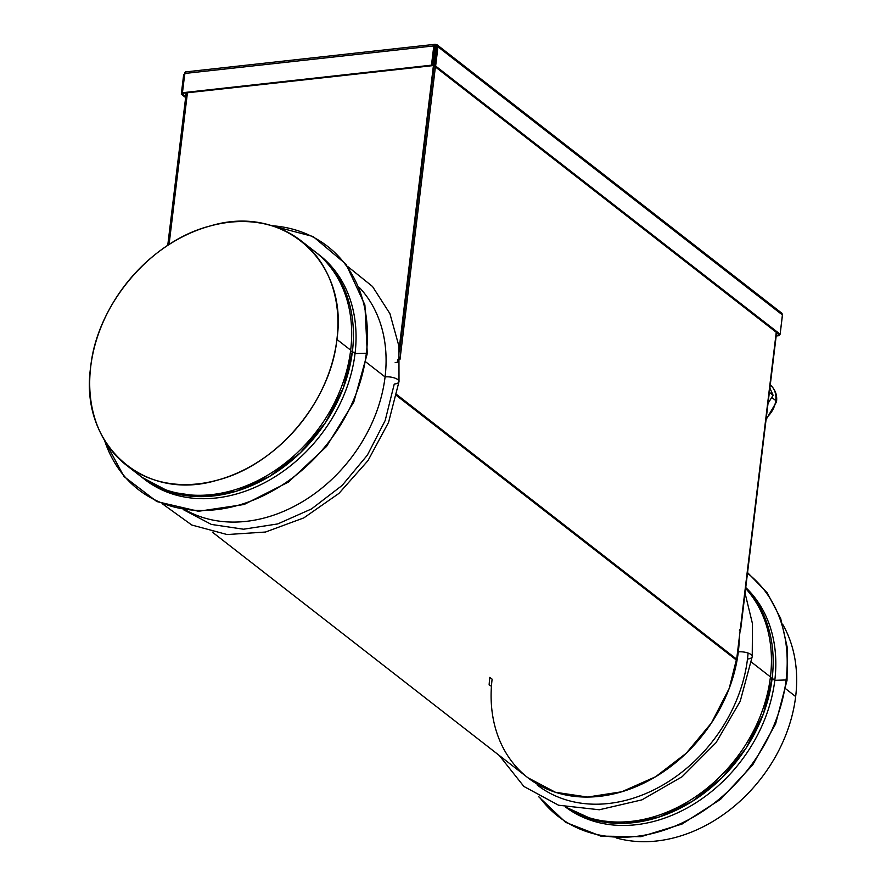 <?xml version="1.0" encoding="UTF-8"?>
<svg xmlns="http://www.w3.org/2000/svg" width="886" height="886" viewBox="0 0 886 886"><rect width="100%" height="100%" fill="white"/><g stroke="black" fill="none" stroke-linecap="round" stroke-linejoin="round"><path stroke-width="1.33" d="M490.379 685.842L489.127 684.856A142.192 111.736 127.9 0 1 489.825 677.369L492.118 679.152A142.192 111.736 -52.1 0 0 599.39 796.359A142.192 111.736 -52.1 0 0 738.315 651.908L737.628 651.376L738.315 651.908L729.244 688.322L711.425 722.998L686.218 753.255L655.562 776.778L621.817 791.763L587.551 797.057L555.422 792.261L527.879 777.731L212.418 532.165M739.312 637.444A142.192 111.736 127.9 0 1 738.315 651.908A142.192 111.736 -52.1 0 0 739.312 637.444M740.22 629.946A2.58 0.975 -173.1 0 0 740.674 629.481A2.58 0.975 -173.1 0 0 740.342 628.927L776.247 332.272L740.342 628.927L739.367 630.156M436.41 47.113L434.461 46.714L436.41 47.113L399.542 351.753L436.41 47.113M434.882 45.862L436.698 46.615L434.882 45.862M735.458 659.328L736.676 659.195L740.342 628.927L736.676 659.195L396.862 394.669L736.676 659.195L735.458 659.328M396.651 395.643L736.033 659.782L396.651 395.643M183.812 509.893L211.355 524.423L243.495 529.219L277.75 523.925L311.507 508.941L342.162 485.417L367.358 455.16L385.188 420.496L394.248 384.07A9.403 3.533 -173.1 0 0 398.999 381.633A9.403 3.533 -173.1 0 0 397.803 379.607A9.403 3.533 6.9 0 1 398.999 381.633L388.577 422.345L367.978 460.642L338.939 493.402L303.832 517.889L265.512 532.032L227.093 534.546L191.797 525.021L162.825 504.134M748.083 653.06A142.192 111.736 127.9 0 1 747.485 659.051A9.403 3.533 -173.1 0 0 752.236 656.615A9.403 3.533 -173.1 0 0 751.04 654.577A9.403 3.533 -173.1 0 0 738.315 651.908A9.403 3.533 6.9 0 1 751.04 654.577A9.403 3.533 6.9 0 1 752.236 656.615L752.469 623.678L745.06 593.199M400.007 359.351L435.391 66.937L400.007 359.351M778.285 335.141L776.269 335.373L778.982 335.683L776.191 335.993L778.982 335.683L778.429 333.978L778.285 335.141M399.198 348.375L435.724 46.581L399.198 348.375M395.178 362.64L397.626 362.141L397.858 359.472M169.071 244.536L187.433 92.786L169.071 244.536M434.494 46.46L433.808 45.917L434.494 46.46L432.158 65.697L183.147 93.251L432.158 65.697L434.494 46.46L435.613 45.773L434.494 46.46L435.613 45.773L436.743 46.925L434.417 66.173L778.916 334.354L780.134 334.221L782.482 314.231M435.613 45.773L436.743 46.925L435.613 45.773L435.779 44.477L435.613 45.773M185.794 510.148A142.192 111.736 -52.1 0 0 309.28 497.4A142.192 111.736 -52.1 0 0 385.078 376.927A9.403 3.533 6.9 0 1 397.803 379.607A9.403 3.533 -173.1 0 0 385.078 376.927A142.192 111.736 -52.1 0 0 359.229 287.352A142.192 111.736 127.9 0 1 385.078 376.927A142.192 111.736 127.9 0 1 309.28 497.4A142.192 111.736 127.9 0 1 185.794 510.148M745.635 588.459A142.192 111.736 127.9 0 1 770.432 676.904L751.461 662.141L770.432 676.904A142.192 111.736 127.9 0 1 691.844 799.205A142.192 111.736 127.9 0 1 566.497 807.334A142.192 111.736 -52.1 0 0 691.844 799.205A142.192 111.736 -52.1 0 0 770.432 676.904A142.192 111.736 -52.1 0 0 745.635 588.459M779.137 334.332L778.982 335.683L779.137 334.332M184.853 74.801L183.635 74.933L185.916 72.12L183.635 74.933L184.631 74.823M182.527 94.049L182.66 92.875L182.527 94.049L181.298 94.182L183.635 74.933L181.298 94.182L182.527 94.049L185.75 96.563L182.527 94.049M184.886 72.674L182.461 92.72L183.147 93.251L182.461 92.72L431.471 65.165L432.158 65.697L431.471 65.165L433.808 45.917L435.779 44.477L437.961 46.792L436.743 46.925L437.961 46.792L437.175 44.898L435.081 44.3L185.462 71.921M366.007 362.086L385.078 376.927L366.007 362.086M537.049 784.874A142.192 111.736 -52.1 0 0 664.744 783.922A142.192 111.736 -52.1 0 0 747.485 659.051M437.175 44.898L781.961 313.29L782.471 314.973L437.961 46.792L435.635 66.04L434.417 66.173L436.743 46.925M185.628 97.549L181.298 94.182L185.628 97.549M435.779 44.477L433.808 45.917L184.786 73.472L185.916 72.12M780.134 334.221L778.916 334.354L434.417 66.173L435.635 66.04L780.134 334.221L435.635 66.04L437.961 46.792L782.471 314.973L780.134 334.221M772.16 678.255A142.192 111.736 127.9 0 1 692.21 801.42A142.192 111.736 127.9 0 1 566.043 807.235L593.875 819.971L625.76 823.293L659.361 816.947L692.21 801.42L721.88 777.83L746.2 747.928L763.389 713.906L772.16 678.255L770.333 677.712L774.807 680.315A142.192 111.736 127.9 0 1 692.941 804.643A142.192 111.736 127.9 0 1 565.7 807.157A142.192 111.736 -52.1 0 0 692.941 804.643A142.192 111.736 -52.1 0 0 774.807 680.315L772.16 678.255A142.192 111.736 -52.1 0 0 745.691 588.027A142.192 111.736 127.9 0 1 772.16 678.255M433.808 45.917L431.471 65.165L182.461 92.72L184.786 73.472L433.808 45.917M745.746 587.518A142.192 111.736 127.9 0 1 774.807 680.315L786.103 679.972A154.064 121.072 127.9 0 1 682.264 822.861A154.064 121.072 127.9 0 1 539.563 797.201A154.064 121.072 -52.1 0 0 682.264 822.861A154.064 121.072 -52.1 0 0 786.103 679.972L774.807 680.315A142.192 111.736 -52.1 0 0 745.746 587.518M747.474 573.242A154.064 121.072 127.9 0 1 786.103 679.972L787.034 680.326L786.103 679.972A154.064 121.072 -52.1 0 0 747.474 573.242M769.369 392.343L773.113 395.256L768.04 403.351L773.113 395.256L769.369 392.343M769.89 388.079L773.113 395.256L769.89 388.079M104.548 440.353A154.064 121.072 -52.1 0 0 244.602 503.326A154.064 121.072 -52.1 0 0 366.35 353.215L367.28 353.569L366.35 353.215A154.064 121.072 -52.1 0 0 271.625 225.708A154.064 121.072 127.9 0 1 366.35 353.215A154.064 121.072 127.9 0 1 244.602 503.326A154.064 121.072 127.9 0 1 104.548 440.353M771.739 397.437L775.759 400.572A22.914 18.008 127.9 0 1 766.279 417.904A22.914 18.008 -52.1 0 0 775.759 400.572L771.739 397.437M770.266 384.901A22.914 18.008 127.9 0 1 775.759 400.572A5.881 2.204 6.9 0 1 776.513 401.845A5.881 2.204 -173.1 0 0 775.759 400.572A22.914 18.008 -52.1 0 0 770.266 384.901M143.299 478.34A142.192 111.736 -52.1 0 0 271.415 478.938A142.192 111.736 -52.1 0 0 355.042 353.558L366.35 353.215L355.042 353.558A142.192 111.736 -52.1 0 0 317.963 253.961M141.97 477.321L169.514 491.852L201.643 496.647L235.909 491.353L269.654 476.369L300.31 452.846L325.516 422.589L343.336 387.913L352.406 351.498L355.042 353.558A142.192 111.736 127.9 0 1 272.301 478.418A142.192 111.736 127.9 0 1 144.606 479.37L141.97 477.321M316.656 252.92L319.292 254.969A142.192 111.736 127.9 0 1 355.042 353.558L352.406 351.498A142.192 111.736 -52.1 0 0 316.656 252.92A142.192 111.736 -52.1 0 0 315.781 252.244A142.192 111.736 127.9 0 1 352.406 351.498A142.192 111.736 127.9 0 1 269.078 476.712A142.192 111.736 127.9 0 1 141.107 476.646M350.568 350.956L352.406 351.498L350.568 350.956M133.62 470.267L133.62 470.267A142.192 111.736 -52.1 0 0 263.308 477.676A142.192 111.736 -52.1 0 0 350.668 350.147A142.192 111.736 -52.1 0 0 307.763 246.552L307.763 246.552M782.615 624.22A142.192 111.736 127.9 0 1 795.661 696.551L785.771 688.854L795.661 696.551A142.192 111.736 127.9 0 1 616.235 837.946A142.192 111.736 -52.1 0 0 795.661 696.551A142.192 111.736 -52.1 0 0 782.615 624.22M301.151 240.859L314.918 251.569A142.192 111.736 127.9 0 1 350.668 350.147L336.913 339.438A142.192 111.736 -52.1 0 0 301.151 240.859A142.192 111.736 -52.1 0 0 173.468 241.812A142.192 111.736 -52.1 0 0 90.715 366.671A142.192 111.736 -52.1 0 0 126.465 465.261A142.192 111.736 -52.1 0 0 254.16 464.297A142.192 111.736 -52.1 0 0 336.913 339.438L350.668 350.147A142.192 111.736 127.9 0 1 267.926 475.018A142.192 111.736 127.9 0 1 140.232 475.97L126.465 465.261M336.913 339.438C330.511 401.956 276.465 465.438 217.004 480.256C143.676 502.451 79.031 444.329 90.715 366.671C97.106 304.153 151.163 240.671 210.613 225.864C283.952 203.658 348.586 261.791 336.913 339.438M776.601 332.549L740.674 629.481M186.193 92.919L167.742 245.389M752.236 656.615L740.198 701.313L716.01 742.723L682.142 776.712L641.929 799.859L599.324 809.771L558.545 805.219L523.892 786.458L499.261 755.459M398.999 381.633L398.921 346.127L389.929 313.666L372.497 286.477L347.766 266.564M538.61 796.669L565.633 822.341L600.841 836.118L640.899 836.694L682.076 824.035L720.539 799.349L752.712 764.928L775.582 723.984L787.034 680.326L787.421 648.153L780.677 618.45L767.154 592.8L747.562 572.577M103.762 439.013L124.007 476.535L156.855 501.587L198.497 511.277L244.126 504.488L288.493 482.039L326.513 446.511L353.824 401.978L367.28 353.569L364.899 304.95L346.049 264.227L313.079 236.507L270.141 225.277M766.069 419.599L776.513 401.845C777.41 395.09 775.239 389.375 770 384.69"/></g></svg>
